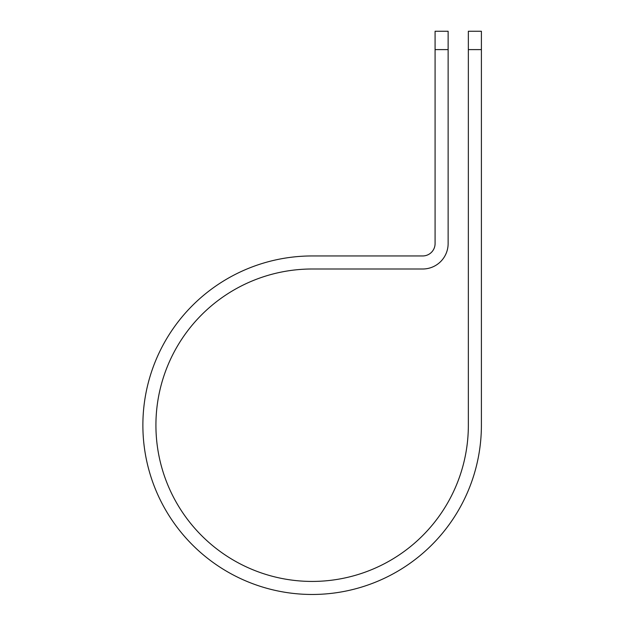 <?xml version="1.0" encoding="UTF-8"?>
<svg xmlns="http://www.w3.org/2000/svg" width="625" height="625" viewBox="0 0 625 625"><rect width="100%" height="100%" fill="white"/><g stroke="black" fill="none" stroke-linecap="round" stroke-linejoin="round"><path stroke-width="0.94" d="M468.352 49.609L468.352 31.25L481.398 31.25L481.398 49.609L468.352 49.609L468.352 425.211A156.219 156.219 0 0 1 312.141 581.43A156.219 156.219 0 0 1 155.922 425.211A156.219 156.219 0 0 1 312.141 269L422.695 269A25.438 25.438 0 0 0 448.133 243.562L448.133 49.609L435.086 49.609L435.086 31.25L448.133 31.25L448.133 49.609M435.086 49.609L435.086 243.562A12.391 12.391 0 0 1 422.695 255.953L312.141 255.953A169.258 169.258 0 0 0 142.875 425.211A169.258 169.258 0 0 0 312.141 594.469A169.258 169.258 0 0 0 481.398 425.211L481.398 49.609"/></g></svg>
